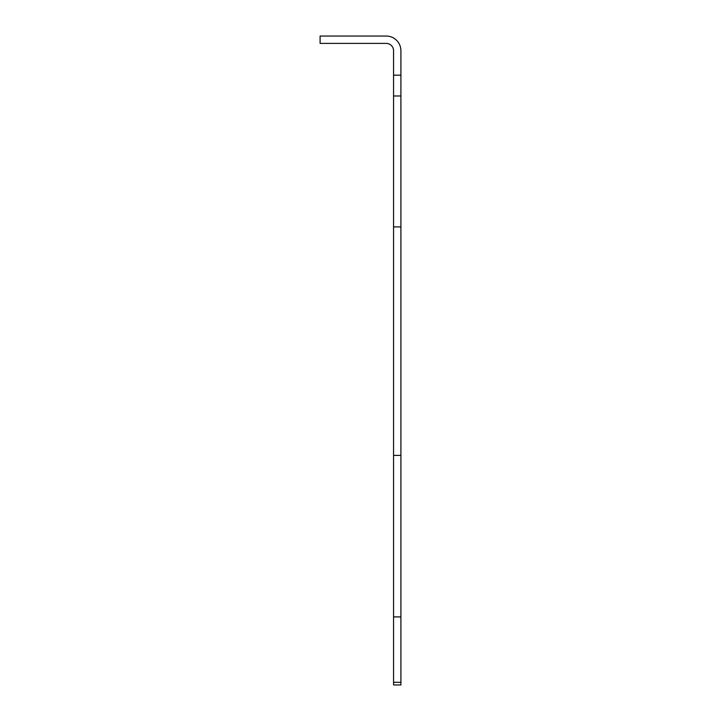 <?xml version="1.0" encoding="UTF-8"?>
<svg xmlns="http://www.w3.org/2000/svg" width="721" height="721" viewBox="0 0 721 721"><rect width="100%" height="100%" fill="white"/><g stroke="black" fill="none" stroke-linecap="round" stroke-linejoin="round"><path stroke-width="1.08" d="M393.558 75.164L393.558 50.74A7.345 7.345 0 0 0 386.213 43.395L320.088 43.395L320.088 36.05L386.213 36.05A14.69 14.69 0 0 1 400.912 50.74L400.912 75.164L393.558 75.164L393.558 684.535M400.912 75.164L400.912 684.535M393.558 95.983L400.912 95.983M393.558 682.291L400.912 682.291M393.558 616.915L400.912 616.915M393.558 455.402L400.912 455.402M393.558 226.89L400.912 226.89M393.558 684.95L400.912 684.95"/></g></svg>
